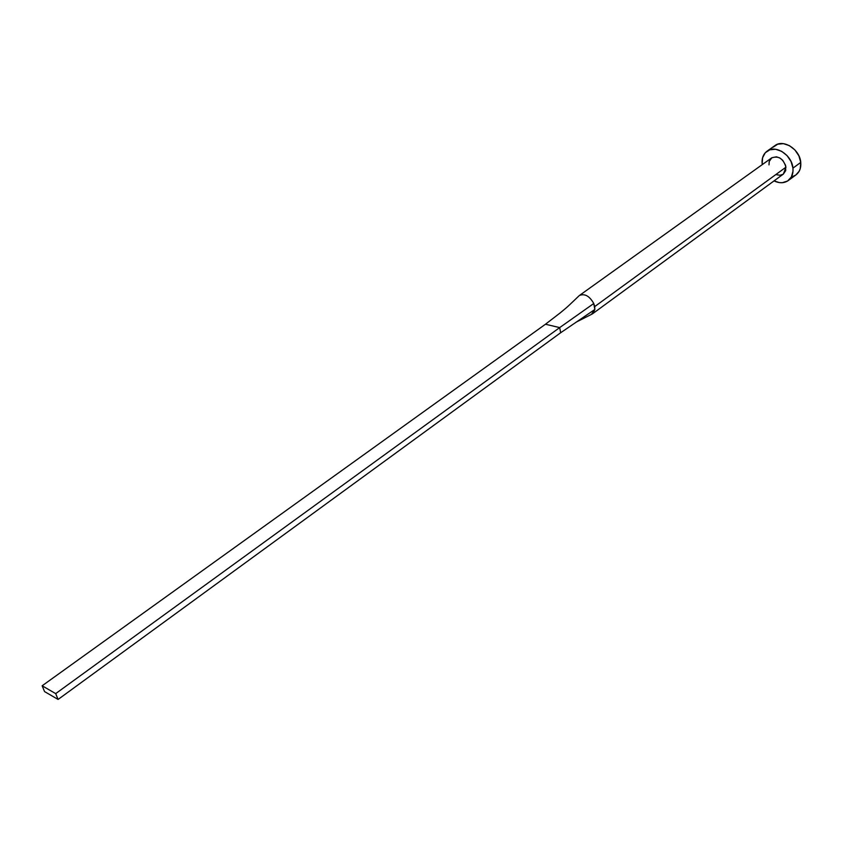 <?xml version="1.0" encoding="UTF-8"?>
<svg xmlns="http://www.w3.org/2000/svg" width="843" height="843" viewBox="0 0 843 843"><rect width="100%" height="100%" fill="white"/><g stroke="black" fill="none" stroke-linecap="round" stroke-linejoin="round"><path stroke-width="1.26" d="M768.995 164.87L769.237 161.445L771.872 157.736L776.414 156.809L779.754 157.947L782.747 160.318L785.602 165.365L785.708 170.613L783.337 174.09L785.971 167.177L594.705 306.589L594.831 309.476L593.019 313.406M788.258 180.56L796.034 174.817C799.617 171.993 801.187 167.862 800.755 162.414L792.947 168.136C793.411 173.595 791.84 177.736 788.258 180.56C784.159 183.342 779.417 183.447 774.043 180.887L779.311 182.594L782.272 182.71L787.552 181.034L791.335 177.062L793 171.361L792.947 168.136L800.755 162.414C799.891 149.401 783.41 138.8 774.896 145.628L767.035 151.192C775.518 144.395 792.051 155.08 792.947 168.136L791.071 161.54L787.088 155.628L781.64 151.319L775.56 149.264L769.817 149.791L765.254 152.773L762.588 157.746L762.167 163.942C761.64 158.336 763.263 154.09 767.014 151.213M762.262 164.606L762.167 163.942L762.262 164.606M783.021 174.301L780.112 175.239L776.814 174.775M792.831 176.45L795.328 175.291M795.982 174.849L799.111 171.319L800.239 168.642L800.755 162.414L798.89 155.85L794.938 149.97L789.501 145.681L783.442 143.658L777.699 144.195L773.136 147.188M785.971 167.177C783.284 158.6 778.51 155.502 771.651 157.894L579.404 295.493C584.747 293.332 589.531 296.009 593.767 303.512L594.705 306.589L785.971 167.177M591.48 314.355L594.831 309.476L560.669 332.743L559.689 327.6L55.691 693.62L559.689 327.6L560.669 332.743L594.831 309.476L593.767 303.512L559.689 327.6L545.463 324.239L42.15 685.78L44.553 691.576L58.083 699.448L55.691 693.62L42.15 685.78L545.463 324.239L560.848 312.395L545.463 324.239L559.689 327.6L593.767 303.512C589.594 296.083 584.842 293.385 579.499 295.419L579.404 295.493M58.083 699.448L560.669 332.743L58.083 699.448L55.691 693.62L42.15 685.78L44.553 691.576L58.083 699.448M783.358 174.069L592.618 313.733M560.3 312.827C568.951 305.746 569.373 304.987 579.099 295.735M592.271 313.965L576.475 321.973"/></g></svg>

